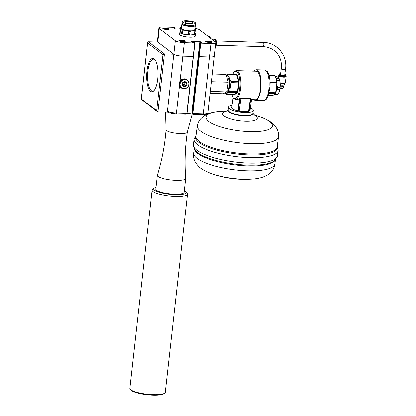 <?xml version="1.0" encoding="UTF-8"?>
<svg xmlns="http://www.w3.org/2000/svg" width="416" height="416" viewBox="0 0 416 416"><rect width="100%" height="100%" fill="white"/><g stroke="black" fill="none" stroke-linecap="round" stroke-linejoin="round"><path stroke-width="0.62" d="M167.414 111.192A1.071 0.978 127.1 0 0 167.773 112.076C169 112.996 171.756 113.615 176.03 113.937A1.071 0.364 -88.2 0 0 176.405 113.131A7.124 1.565 -173.6 0 1 167.414 111.192L173.805 54.205L157.758 42.052A7.124 1.565 -173.6 0 1 157.378 41.465L157.378 41.465A7.124 1.565 -173.6 0 0 157.758 42.058L148.382 41.777L147.607 43.046L162.947 54.652L164.414 53.908L148.382 41.777M179.982 81.25L182.801 56.144L193.409 56.384L182.801 56.144A7.124 1.565 -173.6 0 1 173.805 54.205L175.318 40.732A7.124 1.565 6.4 0 0 184.309 42.671L194.698 42.988L194.345 42.479L192.504 42.422L191.126 41.382L200.174 41.657L201.547 42.697L199.706 42.64L200.73 43.176L211.115 43.493A7.124 1.565 6.4 0 0 215.904 42.552A7.124 1.565 6.4 0 0 215.524 41.959L199.477 29.812A7.124 1.565 6.4 0 0 194.984 28.345M198.307 55.12L193.565 54.974L198.307 55.115M215.904 42.552L214.391 56.02A7.124 1.565 -173.6 0 1 214.391 56.025A7.124 1.565 -173.6 0 1 209.607 56.966L199.217 56.649L198.193 56.113L199.706 42.64M173.8 54.194L164.414 53.908L157.903 111.93L157.321 111.706L141.232 99.263L147.592 42.593M189.556 35.001L189.961 31.398L192.421 30.8L194.797 31.002L194.392 34.606L189.556 35.001A7.483 1.643 -173.6 0 1 188.334 34.923L188.739 31.314L185.801 30.358A6.77 1.487 -173.6 0 1 181.454 28.751L181.974 29.905L181.568 33.514L180.445 32.006L180.851 28.397L181.454 28.751A6.77 1.487 -173.6 0 1 181.35 28.439L181.839 24.086A6.77 1.487 -173.6 0 1 182.364 23.598M188.334 34.923L182.369 33.81L182.775 30.202L185.801 30.358A6.77 1.487 -173.6 0 0 192.421 30.8A6.77 1.487 -173.6 0 0 194.802 29.947L195.291 25.594A6.77 1.487 -173.6 0 1 186.29 26.005A6.77 1.487 -173.6 0 1 181.839 24.086M194.392 34.606A7.483 1.643 -173.6 0 0 194.813 34.393L195.218 30.784L194.698 29.635M180.851 28.397A7.483 1.643 -173.6 0 1 181.262 28.184A7.483 1.643 -173.6 0 1 181.267 28.184L181.386 28.137M182.775 30.202A7.483 1.643 -173.6 0 1 181.974 29.905M182.369 33.81A7.483 1.643 -173.6 0 1 181.568 33.514M195.218 30.784A7.483 1.643 -173.6 0 1 194.797 31.002M190.273 21.689A4.274 0.941 -173.6 0 1 193.086 22.901A4.274 0.941 -173.6 0 1 187.398 23.161A4.274 0.941 -173.6 0 1 184.59 21.949A4.274 0.941 -173.6 0 1 190.273 21.689M186.586 23.577A6.698 1.472 -173.6 0 1 182.182 21.679A6.698 1.472 -173.6 0 1 191.09 21.268A6.698 1.472 -173.6 0 1 195.494 23.171A6.698 1.472 -173.6 0 1 186.586 23.577M195.494 23.171L195.338 24.549A6.698 1.472 -173.6 0 1 186.43 24.96A6.698 1.472 -173.6 0 1 182.026 23.057L182.182 21.679M193.383 25.355L193.383 25.381A4.846 1.066 -173.6 0 1 186.935 25.678A4.846 1.066 -173.6 0 1 183.752 24.3L183.752 24.274M194.886 25.002A6.77 1.487 -173.6 0 1 195.291 25.594M189.961 31.398A7.483 1.643 -173.6 0 1 188.739 31.314M194.927 33.374A7.836 1.721 -173.6 0 1 195.416 34.07A7.836 1.721 -173.6 0 1 184.99 34.549A7.836 1.721 -173.6 0 1 179.837 32.323A7.836 1.721 -173.6 0 1 180.471 31.751M195.416 34.07L195.182 36.145A7.836 1.721 -173.6 0 1 184.761 36.624A7.836 1.721 -173.6 0 1 179.608 34.398L179.837 32.323M180.986 40.154A3.208 0.707 -173.6 0 1 185.203 41.293A3.208 0.707 -173.6 0 1 183.05 41.72A3.208 0.707 -173.6 0 1 178.833 40.581A3.208 0.707 -173.6 0 1 180.986 40.154M194.875 29.297A3.208 0.707 -173.6 0 1 195.962 29.962A3.208 0.707 -173.6 0 1 195.062 30.342M207.792 40.976A3.208 0.707 -173.6 0 1 212.009 42.115A3.208 0.707 -173.6 0 1 209.856 42.536A3.208 0.707 -173.6 0 1 205.639 41.397A3.208 0.707 -173.6 0 1 207.792 40.976M164.934 28.007A3.208 0.707 -173.6 0 1 169.156 29.146A3.208 0.707 -173.6 0 1 166.998 29.567A3.208 0.707 -173.6 0 1 162.781 28.428A3.208 0.707 -173.6 0 1 164.934 28.007M180.773 29.073L174.616 28.886L173.243 27.846L175.084 27.898L174.065 27.368L163.675 27.05A7.124 1.565 6.4 0 0 158.886 27.992A7.124 1.565 6.4 0 0 159.266 28.584L175.318 40.732M181.444 27.596L179.873 27.628L181.392 28.09M202.753 114.728A1.071 0.364 -88.2 0 0 202.836 114.759A1.071 0.364 -88.2 0 0 203.211 113.953A7.124 1.565 -173.6 0 0 208 113.012L214.391 56.025A7.124 1.565 -173.6 0 1 209.607 56.961L199.217 56.644L198.193 56.113L191.88 112.414A1.784 1.628 127.1 0 0 192.478 113.885L193.06 114.322L191.88 112.414M184.309 42.671L182.801 56.139A7.124 1.565 -173.6 0 1 173.805 54.2M193.185 56.456L194.698 42.988M175.947 113.906A1.071 0.364 -88.2 0 0 176.03 113.937L185.38 114.223L186.789 113.729L187.091 112.684L194.917 42.91M200.06 42.656L200.174 41.657M192.452 112.845L200.278 43.077M211.115 43.493L203.211 113.953L192.826 113.636L200.73 43.176M179.717 29.042L179.873 27.628M180.336 29.058L180.445 28.064M174.975 28.896L175.084 27.898M167.518 28.834L167.201 29.156L164.419 28.74L164.736 28.418L167.518 28.834M166.208 29.125L166.286 28.465M164.689 28.824L164.736 28.418M183.565 40.981L183.248 41.309L180.471 40.888L180.783 40.565L182.333 40.612L183.565 40.981M182.26 41.278L182.333 40.612M180.742 40.971L180.783 40.565M210.371 41.803L210.054 42.125L207.277 41.709L207.589 41.387L209.139 41.434L210.371 41.803M209.066 42.094L209.139 41.434M207.548 41.787L207.589 41.387M162.947 54.652L156.671 110.604L157.321 111.706M156.671 110.604L141.331 98.992L141.232 99.263M154.149 58.916A16.687 5.647 -88.2 0 0 146.666 76.024A16.687 5.647 -88.2 0 0 153.889 90.724A16.687 5.647 -88.2 0 0 157.976 75.27A16.687 5.647 -88.2 0 0 154.84 59.592A16.687 5.647 -88.2 0 0 154.149 58.916M154.19 90.371A15.974 5.408 91.8 0 1 152.516 91.088A15.974 5.408 91.8 0 1 151.263 90.605A15.974 5.408 91.8 0 1 147.69 73.076A15.974 5.408 91.8 0 1 153.488 59.15A15.974 5.408 91.8 0 1 154.742 59.628A15.974 5.408 91.8 0 1 155.121 59.961M168.017 112.242L157.903 111.93M187.039 112.996L191.958 113.147M193.705 114.452L193.06 114.322M192.826 113.636L192.738 113.911M186.789 113.729L186.794 113.448L176.405 113.131L179.473 85.779M193.185 56.462L186.794 113.448M181.672 80.85A4.633 4.238 -52.9 0 1 188.776 82.976A4.633 4.238 -52.9 0 1 182.894 88.395A4.633 4.238 -52.9 0 1 181.672 80.85M185.952 85.826A2.517 2.304 -52.9 0 1 182.603 85.774A2.517 2.304 -52.9 0 1 182.941 82.321A2.517 2.304 -52.9 0 1 186.29 82.373A2.517 2.304 -52.9 0 1 185.952 85.826M187.32 87.459A4.987 4.566 127.1 0 0 187.34 80.007A4.987 4.566 127.1 0 0 181.345 80.512A4.987 4.566 127.1 0 0 181.324 87.963A4.987 4.566 127.1 0 0 187.32 87.459M181.324 87.963L180.866 87.615A4.987 4.566 -52.9 0 1 180.887 80.168A4.987 4.566 -52.9 0 1 186.883 79.664L187.34 80.007M184.517 82.04L183.908 84.188L182.374 84.578M185.058 81.973L183.04 82.482L182.312 84.495L183.607 86.003L185.624 85.488L186.352 83.476L185.058 81.973M186.352 83.476L184.631 82.176M185.624 85.488L183.908 84.188M130.224 389.262L130.842 389.995A17.103 3.76 6.4 0 0 155.589 395.2A17.103 3.76 6.4 0 0 163.956 393.708L164.72 393.13A17.815 3.916 -173.6 0 1 156.005 394.685A17.815 3.916 -173.6 0 1 130.224 389.262A17.815 3.916 -173.6 0 1 129.87 388.336L152.105 190.091A17.815 3.916 6.4 0 0 178.24 196.44A17.815 3.916 6.4 0 0 187.507 194.059A17.815 3.916 6.4 0 0 187.153 193.133L185.921 191.667A16.39 3.604 -173.6 0 1 177.72 194.709A16.39 3.604 -173.6 0 1 159.936 192.478A16.39 3.604 -173.6 0 1 154.185 188.105A16.39 3.604 -173.6 0 1 156 187.335M187.507 194.059L165.272 392.304A17.815 3.916 -173.6 0 1 164.72 393.13M184.324 190.512A16.39 3.604 -173.6 0 1 185.921 191.667M185.671 178.469L184.122 192.28A14.248 3.13 -173.6 0 1 172.255 194.048A14.248 3.13 -173.6 0 1 156.655 190.356A14.248 3.13 -173.6 0 1 155.802 189.103L157.352 175.292A14.248 3.13 6.4 0 0 158.205 176.54A14.248 3.13 6.4 0 0 176.368 180.357A14.248 3.13 6.4 0 0 185.671 178.469A14.248 3.13 6.4 0 0 185.676 178.334C184.506 162.895 185.047 147.503 187.283 132.153A10.686 2.35 6.4 0 0 187.283 132.137L192.306 113.729M154.185 188.105L152.662 189.264A17.815 3.916 6.4 0 0 152.105 190.091M157.352 175.292A14.248 3.13 6.4 0 1 157.378 175.162C161.933 160.363 164.824 145.236 166.041 129.771A10.686 2.35 6.4 0 0 166.041 129.771A10.686 2.35 6.4 0 0 180.305 133.552A10.686 2.35 6.4 0 0 187.283 132.153M186.81 113.682A14.248 3.13 6.4 0 0 191.188 113.126M208.572 36.696L209.648 36.728A6.235 2.111 91.8 0 1 210.07 37.097L210.678 38.293M209.061 37.066L210.07 37.097M215.114 40.914A2.564 0.868 91.8 0 1 215.368 41.839M214.687 39.686A3.349 1.134 91.8 0 1 215.68 42.094M214.609 39.572A3.526 1.196 91.8 0 1 214.838 39.515A3.526 1.196 91.8 0 1 215.852 44.018A3.526 1.196 91.8 0 1 215.602 45.256M211.843 39.172L214.11 39.239A3.775 1.279 91.8 0 1 215.233 41.735M263.042 46.654A2.137 0.723 91.8 0 0 263.78 45.162A2.137 0.723 91.8 0 0 263.172 42.38C276.962 42.411 287.737 55.442 285.485 69.285L284.736 74.854A2.137 0.588 -172.3 0 1 283.291 75.213A2.137 0.588 -172.3 0 1 280.504 74.282L281.252 68.713C282.012 61.922 280.16 56.29 275.694 51.823C272.251 48.584 268.029 46.857 263.042 46.654L216.263 45.224M243.355 179.218A33.467 9.194 -172.3 0 1 211.422 173.55A33.467 9.194 -172.3 0 1 211.39 173.54A98.046 98.046 0 0 0 252.33 179.041A33.467 9.194 -172.3 0 1 252.299 179.041A33.467 9.194 -172.3 0 1 243.355 179.218M275.423 159.734L274.862 163.888A40.971 11.258 -172.3 0 1 247.151 170.799A40.971 11.258 -172.3 0 1 195.723 157.258A40.971 11.258 -172.3 0 1 193.653 152.979L194.21 148.829M277.222 146.312L278.127 150.134A42.396 11.648 -172.3 0 1 278.101 150.498L277.368 155.932A42.396 11.648 -172.3 0 1 277.3 156.291A42.396 11.648 -172.3 0 1 248.69 163.077A42.396 11.648 -172.3 0 1 195.478 149.068A42.396 11.648 -172.3 0 1 193.31 145.007A42.396 11.648 -172.3 0 1 193.336 144.643L194.064 139.209A42.396 11.648 -172.3 0 1 194.137 138.85L196.014 135.408M278.101 150.498A42.396 11.648 -172.3 0 1 249.423 157.648A42.396 11.648 -172.3 0 1 196.206 143.634A42.396 11.648 -172.3 0 1 194.064 139.209M278.528 136.588A40.971 11.258 -172.3 0 1 278.512 136.729A40.971 11.258 -172.3 0 1 250.796 143.64A40.971 11.258 -172.3 0 1 199.373 130.099A40.971 11.258 -172.3 0 1 197.304 125.819A40.971 11.258 -172.3 0 1 197.324 125.684C197.896 122.834 199.129 120.432 201.022 118.477L203.346 116.454C207.563 113.615 213.028 112.003 219.742 111.613A33.467 9.194 -172.3 0 0 207.735 120.572A33.467 9.194 -172.3 0 0 249.746 131.633A33.467 9.194 -172.3 0 0 271.82 127.317A33.467 9.194 -172.3 0 0 260.619 117.099C266.989 119.246 271.835 122.247 275.153 126.1L276.864 128.664C278.169 131.05 278.725 133.692 278.528 136.588M254.212 115.019A17.456 4.794 -172.3 0 1 245.45 121.264A17.456 4.794 -172.3 0 1 223.538 115.497A17.456 4.794 -172.3 0 1 226.47 111.29M250.401 107.827A12.47 3.427 -172.3 0 1 253.276 110.526A12.47 3.427 -172.3 0 1 244.837 112.632A12.47 3.427 -172.3 0 1 228.561 107.208A12.47 3.427 -172.3 0 1 232.04 105.362M248.966 111.613L239.138 111.519L237.853 110.906A9.261 2.543 -172.3 0 1 231.738 107.635L233.09 97.562M250.63 99.564L251.472 99.876L250.094 110.1A9.261 2.543 -172.3 0 1 249.09 111.051M253.958 99.663A15.319 5.184 -88.2 0 0 255.424 100.35A15.319 5.184 -88.2 0 0 260.952 87.454A15.319 5.184 -88.2 0 0 257.852 70.439A15.319 5.184 -88.2 0 0 256.36 69.727A15.319 5.184 -88.2 0 0 254.082 71.152M250.708 99.018A14.248 4.82 -88.2 0 0 250.952 98.805L250.38 98.296L240.999 98.01L239.559 98.457A14.248 4.82 91.8 0 1 239.138 98.795L235.68 99.102A14.248 4.82 -88.2 0 0 240.89 84.932A14.248 4.82 -88.2 0 0 236.501 70.616L256.272 71.219A14.248 4.82 91.8 0 1 260.655 85.608A14.248 4.82 91.8 0 1 255.398 99.705L251.784 99.596M233.137 97.219L232.653 96.309A13.536 4.581 91.8 0 1 231.884 94.364M237.853 110.906L239.408 99.044L235.919 99.419L233.574 98.415L235.342 99.336M239.559 98.457A0.359 0.317 -133.5 0 1 239.923 98.805L240.926 98.228L250.307 98.519L250.734 98.883A0.359 0.317 46.5 0 1 250.952 98.805M276.052 78.478A9.006 3.047 91.8 0 1 276.099 78.603A9.006 3.047 91.8 0 1 275.668 92.695L275.226 93.662L268.996 93.434M225.472 92.612A9.006 3.047 -88.2 0 0 229.762 84.848A9.006 3.047 -88.2 0 0 226.398 75.306M226.756 76.679L226.97 76.684A7.467 2.527 91.8 0 1 229.278 83.756A7.467 2.527 91.8 0 1 226.829 91.562M232.82 74.272A13.536 4.581 91.8 0 1 239.871 80.704A13.536 4.581 91.8 0 1 234.785 98.348A0.712 0.671 99.1 0 0 235.201 99.034L235.919 99.419M232.695 96.663A0.712 0.572 -27.2 0 1 232.69 96.652L232.69 96.652A0.712 0.572 -27.2 0 1 232.653 96.309M269.214 92.529L275.595 92.726L276.77 84.006L270.078 83.798M268.377 95.482L272.158 95.597C273.967 94.962 274.992 94.307 275.241 93.626A10.332 3.494 91.8 0 0 275.595 92.726M268.991 75.379L274.378 75.546A10.332 3.494 91.8 0 1 274.799 75.946L269.1 75.774M270.046 82.498L276.708 82.701L275.99 78.322L274.799 75.946M276.708 82.701A10.332 3.494 91.8 0 1 276.77 84.006M233.922 94.427A10.686 3.619 -88.2 0 0 234.333 94.806L237.468 92.799L237.089 92.461L229.429 92.227C227.625 92.862 226.595 93.517 226.351 94.198A10.332 3.494 -88.2 0 1 225.93 93.792L225.316 92.695M229.429 92.227A10.332 3.494 -88.2 0 0 229.788 91.328L237.448 91.562A10.332 3.494 91.8 0 1 237.089 92.461L234.01 94.432L226.351 94.198M237.468 92.799A10.686 3.619 -88.2 0 0 237.884 91.754L239.075 82.878L238.618 82.836L230.958 82.602L229.788 91.328M230.958 82.602A10.332 3.494 -88.2 0 0 230.896 81.297L238.555 81.531A10.332 3.494 91.8 0 1 238.618 82.836L237.448 91.562L237.884 91.754M239.075 82.878A10.686 3.619 -88.2 0 0 239.002 81.364L237.063 74.49L236.647 74.781L228.987 74.547C228.847 76.773 229.481 79.024 230.896 81.297M228.987 74.547A10.332 3.494 -88.2 0 0 228.571 74.142L236.226 74.376A10.332 3.494 91.8 0 1 236.647 74.781L238.555 81.531L239.002 81.364M226.361 75.166L228.571 74.142M234.785 98.348L233.433 98.244L231.8 94.364M251.332 98.956C252.205 99.736 251.94 99.798 250.531 99.143M239.138 98.795L239.408 99.044M237.063 74.49A10.686 3.619 -88.2 0 0 236.574 74.022L236.028 74.37M234.333 94.806L234.01 94.432L234.333 94.806M210.205 93.371L223.304 93.772L226.777 91.91L210.423 91.406M226.777 91.91L228.207 82.217L226.158 74.396L212.378 73.975M211.51 81.708L228.207 82.217M279.162 75.135A3.739 1.03 7.7 0 0 278.715 75.535A3.739 1.03 7.7 0 0 278.907 75.925A3.739 1.03 7.7 0 0 282.953 77.121A3.739 1.03 7.7 0 0 286.13 76.528A3.739 1.03 7.7 0 0 285.943 76.138A3.739 1.03 7.7 0 0 285.808 76.029M284.965 76.378A2.564 0.707 -172.3 0 1 282.776 76.778A2.564 0.707 -172.3 0 1 280.01 75.956A2.564 0.707 -172.3 0 1 279.88 75.696M280.16 83.034A3.666 1.009 7.7 0 0 285.147 82.919A3.666 1.009 7.7 0 0 285.178 82.878L284.18 84.521A2.891 0.796 7.7 0 1 284.154 84.557L284.102 84.692A2.813 0.775 7.7 0 1 280.571 84.973L281.996 86.658A2.813 0.775 7.7 0 0 283.899 86.185L284.102 84.692M280.238 84.651A2.891 0.796 7.7 0 0 284.154 84.557M280.171 84.63L280.571 84.973M279.105 74.266L279.027 74.812A3.526 0.967 7.7 0 0 279.136 75.109A3.526 0.967 7.7 0 0 279.209 75.182A3.526 0.967 7.7 0 0 282.516 76.258A3.526 0.967 7.7 0 0 285.839 76.008A3.526 0.967 7.7 0 0 286.021 75.754L286.036 74.916L284.835 74.142A3.349 0.92 7.7 0 1 285.771 74.667A3.349 0.92 7.7 0 1 283.676 75.582A3.349 0.92 7.7 0 1 279.687 74.641A3.349 0.92 7.7 0 1 280.597 73.58L279.105 74.266A3.526 0.967 7.7 0 0 279.282 74.636A3.526 0.967 7.7 0 0 283.707 75.8A3.526 0.967 7.7 0 0 286.094 75.208M279.224 75.197A3.349 0.92 7.7 0 0 279.287 75.286A3.349 0.92 7.7 0 0 279.349 75.353A3.349 0.92 7.7 0 0 282.495 76.378A3.349 0.92 7.7 0 0 285.652 76.138A3.349 0.92 7.7 0 0 285.73 76.071M275.064 76.404L276.926 76.461L279.167 78.608L276.588 78.53L275.902 78.094M279.12 92.004A8.549 2.891 -88.2 0 0 280.212 83.855A8.549 2.891 -88.2 0 0 279.344 79.066L279.167 78.608A9.261 3.136 91.8 0 1 279.661 80.366L280.212 83.855L279.994 87.318A9.261 3.136 91.8 0 1 279.687 89.586L278.928 92.456A8.549 2.891 -88.2 0 0 278.933 92.435A8.549 2.891 -88.2 0 0 279.12 92.004L277.779 94.396A9.261 3.136 91.8 0 1 276.978 94.905L274.399 94.827A9.261 3.136 -88.2 0 0 275.2 94.312L275.319 93.46M277.779 94.396L275.2 94.312M276.37 90.657L277.113 89.508L279.687 89.586M277.113 89.508A9.261 3.136 -88.2 0 0 277.415 87.24L277.04 85.457M279.994 87.318L277.415 87.24M276.879 82.004L277.087 80.288L279.661 80.366M277.087 80.288A9.261 3.136 -88.2 0 0 276.588 78.53M157.758 42.052L159.266 28.584M165.11 28.137A2.673 0.588 -173.6 0 1 168.48 28.865A2.673 0.588 -173.6 0 1 166.826 29.437A2.673 0.588 -173.6 0 1 163.457 28.709A2.673 0.588 -173.6 0 1 165.11 28.137M181.158 40.284A2.673 0.588 -173.6 0 1 184.532 41.012A2.673 0.588 -173.6 0 1 182.879 41.584A2.673 0.588 -173.6 0 1 179.504 40.862A2.673 0.588 -173.6 0 1 181.158 40.284M194.86 29.463A2.673 0.588 -173.6 0 1 195.286 29.682A2.673 0.588 -173.6 0 1 194.995 30.17M207.964 41.106A2.673 0.588 -173.6 0 1 211.338 41.834A2.673 0.588 -173.6 0 1 209.685 42.406A2.673 0.588 -173.6 0 1 206.31 41.678A2.673 0.588 -173.6 0 1 207.964 41.106M141.331 98.992L147.607 43.046M214.838 39.515L215.379 39.53A3.526 1.196 91.8 0 1 215.696 39.666A3.526 1.196 91.8 0 1 216.393 44.034A3.526 1.196 91.8 0 1 215.462 46.478M215.873 39.868A3.349 1.134 91.8 0 1 216.502 43.992A3.349 1.134 91.8 0 1 215.675 46.27M285.485 69.285A2.137 0.588 -172.3 0 1 284.04 69.644A2.137 0.588 -172.3 0 1 281.356 68.936A2.137 0.588 -172.3 0 1 281.252 68.713M275.246 159.921A40.971 11.258 -172.3 0 1 247.806 165.906A40.971 11.258 -172.3 0 1 196.383 152.365A40.971 11.258 -172.3 0 1 194.329 149.053M277.3 156.291L274.357 160.753A41.314 11.352 -172.3 0 1 248.035 165.126A41.314 11.352 -172.3 0 1 196.175 151.471A41.314 11.352 -172.3 0 1 194.969 150.088L193.31 145.007M277.202 146.489A41.314 11.352 -172.3 0 1 249.397 154.95A41.314 11.352 -172.3 0 1 197.543 141.294A41.314 11.352 -172.3 0 1 195.993 135.58M278.512 136.729L277.124 147.051A40.971 11.258 -172.3 0 1 249.413 153.956A40.971 11.258 -172.3 0 1 197.985 140.421A40.971 11.258 -172.3 0 1 195.915 136.141L197.304 125.819M252.902 113.298A12.584 3.458 -172.3 0 1 244.442 115.892A12.584 3.458 -172.3 0 1 228.649 111.732A12.584 3.458 -172.3 0 1 228.186 109.98M253.276 110.526L252.892 113.386A12.47 3.427 -172.3 0 1 244.457 115.492A12.47 3.427 -172.3 0 1 228.805 111.368A12.47 3.427 -172.3 0 1 228.176 110.068L228.561 107.208M239.424 99.2A14.607 4.945 -88.2 0 0 239.923 98.805L238.243 111.285M250.38 98.296L248.524 111.805M239.138 111.519L240.999 98.01M265.897 70.684A15.319 5.184 91.8 0 1 268.991 87.703A15.319 5.184 91.8 0 1 263.468 100.594C264.638 100.708 265.819 99.96 266.994 98.342L268.403 95.399L270.052 85.67C270.421 75.988 267.311 71.006 266.698 71.016L264.404 69.971A15.319 5.184 91.8 0 1 265.897 70.684M280.14 82.774A3.739 1.03 7.7 0 0 285.329 82.503L286.13 76.528M283.899 86.185A2.813 2.813 0 0 1 281.024 88.624A2.813 0.952 -88.2 0 0 281.996 86.658M158.886 27.992L157.31 42.052M162.921 28.798C162.547 28.402 163.316 28.184 165.225 28.132L168.657 28.928L168.938 29.468M178.968 40.945C178.594 40.555 179.364 40.331 181.272 40.279L184.709 41.075L184.99 41.621M194.86 29.442L195.744 30.29M205.774 41.761C205.4 41.371 206.17 41.153 208.078 41.101L211.515 41.891L211.796 42.437M193.487 114.473L202.836 114.759C207.184 114.572 206.944 114.748 208 113.012M166.041 129.756L165.495 112.164M215.379 39.53L216.284 40.57L216.58 43.103C215.998 46.16 215.524 47.32 215.166 46.582M263.172 42.38L216.393 40.95M211.422 173.55C204.854 171.018 200.543 168.594 198.484 166.286L195.926 163.238L194.641 160.878C193.534 158.366 193.211 155.688 193.674 152.844M252.299 179.041C258.96 178.662 264.42 177.05 268.674 174.21L271.008 172.182C273.208 169.91 274.498 167.097 274.877 163.748M226.892 111.051L219.742 111.613M253.869 114.67L260.619 117.099M228.306 109.819L226.299 111.374M252.824 113.116L254.358 115.144M249.002 111.686L250.718 98.94M255.424 100.35L263.468 100.594M256.36 69.727L264.404 69.971M236.501 70.616L235.264 70.918L233.73 72.389L232.721 74.272M276.099 78.603L275.99 78.322M251.472 99.876L251.784 99.59M278.444 77.558L278.715 75.535M285.329 82.503L285.147 82.919M281.024 88.624L279.984 88.592"/></g></svg>
